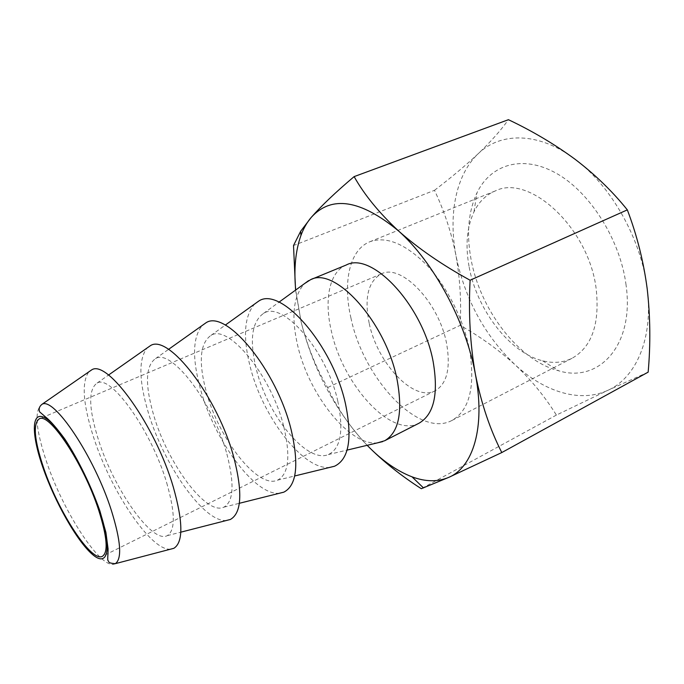 <?xml version="1.0" encoding="UTF-8"?>
<svg xmlns="http://www.w3.org/2000/svg" width="684" height="684" viewBox="0 0 684 684"><rect width="100%" height="100%" fill="white"/><g stroke="black" fill="none" stroke-linecap="round" stroke-linejoin="round"><path stroke-width="0.51" stroke-dasharray="3.42 2.56" d="M626.065 285.014C620.285 239.776 589.924 191.922 556.092 173.172C522.2 154.216 490.419 164.63 476.91 192.965C468.42 211.518 466.402 233.295 470.866 258.287C479.706 309.296 518.344 360.536 558.751 370.813C598.816 383.16 634.658 345.651 626.065 285.014M469.01 266.23C465.248 245.188 466.916 227.045 474.003 211.792C478.928 201.806 486.016 194.855 495.267 190.947C529.313 173.428 589.129 228.225 596.226 289.289C599.825 324.028 591.822 346.993 572.226 358.185C563.24 362.674 553.356 363.537 542.566 360.776C509.255 352.602 476.466 309.194 469.01 266.23M350.969 318.137C342.658 282.509 349.336 249.874 369.787 241.777C386.323 235.86 405.415 243.735 427.072 265.401C447.25 286.87 463.957 320.232 469.694 350.687C475.303 387.076 469.404 410.332 451.996 420.429C418.77 438.521 363.315 378.303 350.969 318.137M369.163 323.122C364.144 297.737 368.189 281.329 381.296 273.899C401.192 263.075 439.53 302.798 446.755 344.394C450.705 368.573 446.814 384.04 435.092 390.795C413.811 402.38 377.106 363.007 369.163 323.122M170.478 549.201C150.625 551.056 110.338 490.18 93.4 436.708C82.935 403.868 81.422 382.245 88.852 371.831M166.716 482.878C175.284 512.906 175.463 530.493 167.272 535.64C152.087 544.165 113.818 488.949 98.47 439.897C88.604 408.399 88.142 389.461 97.068 383.091C110.577 373.909 151.446 430.638 166.716 482.878M226.489 520.464C204.225 522.978 163.621 464.761 148.274 412.452C138.843 380.535 138.459 359.049 147.12 347.976M226.908 454.091C234.595 483.998 233.595 501.688 223.89 507.16C206.337 516.044 167.597 463.333 153.729 415.333C144.863 384.699 145.461 365.786 155.533 358.613C170.983 347.917 213.16 402.354 226.908 454.091M279.559 493.232C255.192 496.285 214.417 440.522 200.523 389.35C192.024 358.339 192.623 337.015 202.327 325.396M283.843 426.859C290.726 456.656 288.614 474.422 277.516 480.168C257.885 489.316 218.846 438.914 206.32 391.958C198.351 362.161 199.882 343.317 210.92 335.434C228.105 323.344 271.488 375.61 283.843 426.859M329.902 467.377C303.705 470.866 262.904 417.394 250.327 367.334C242.675 337.195 244.137 316.076 254.704 303.978M337.776 401.055C343.907 430.74 340.777 448.576 328.388 454.552C306.928 463.889 267.735 415.624 256.423 369.685C249.275 340.7 251.626 321.959 263.46 313.46C282.218 300.062 326.704 350.302 337.776 401.055M377.722 442.796C349.952 446.626 309.228 395.284 297.865 346.318C290.982 317.034 293.179 296.146 304.474 283.638M419.044 423.199C391.162 438.41 342.829 384.716 331.449 331.466C323.908 300.105 329.184 271.839 346.241 265.007M295.573 290.119L301.234 322.455L295.702 290.016M363.238 441.146C333.672 407.715 312.998 368.146 301.234 322.455C307.543 346.745 316.333 368.445 327.619 387.563C335.81 405.792 347.677 423.652 363.238 441.146L367.163 445.318L363.238 441.146M648.158 372.147L608.008 390.248L556.4 415.077C544.883 396.592 531.049 379.757 514.89 364.581C498.277 349.592 480.04 336.528 460.17 325.362L327.619 387.563M460.17 325.362C461.426 302.072 460.041 278.858 456.006 255.731C451.568 233.073 444.403 211.262 434.494 190.306L293.513 245.539M434.494 190.306C450.747 177.934 465.325 165.733 478.227 153.695C490.719 141.776 500.782 130.447 508.426 119.691M556.4 415.077L421.31 488.709M574.945 159.175C611.265 185.792 641.489 239.468 647.175 288.648C653.596 338.127 636.086 377.765 608.008 390.248C579.998 403.432 543.865 391.59 514.89 364.581C484.469 335.203 464.838 298.925 456.006 255.731C448.276 215.092 455.578 175.104 478.227 153.695C500.406 131.986 538.641 131.687 574.945 159.175M115.322 563.667C102.241 571.927 63.817 513.205 46.717 462.256C35.654 429.321 34.08 410.015 41.989 404.312M474.003 211.792L476.91 192.965M369.787 241.777L495.267 190.947M381.296 273.899L39.193 418.916M167.272 535.64L180.798 532.178M223.89 507.16L239.34 503.296M277.516 480.168L294.676 475.979M328.388 454.552L347.062 450.106M263.46 313.46L278.986 302.174M210.92 335.434L225.258 325.131M155.533 358.613L168.512 349.396M97.068 383.091L108.499 375.071M435.092 390.795L102.412 556.297M451.996 420.429L572.226 358.185M542.566 360.776L558.751 370.813"/><path stroke-width="1.03" d="M98.658 510.076C83.705 463.684 49 411.759 39.193 418.916C32.798 423.866 34.32 440.342 43.785 468.352C58.593 512.222 91.4 562.787 102.412 556.297C108.397 552.287 107.14 536.88 98.658 510.076M88.852 371.831L91.707 369.856C107.379 359.066 155.465 425.636 173.291 487.017C183.167 521.952 183.346 542.386 173.83 548.32L170.478 549.201M147.12 347.976L150.352 345.711C168.298 333.176 217.905 397.019 233.928 457.81C242.777 492.617 241.58 513.171 230.328 519.489L226.489 520.464M202.327 325.396L205.901 322.848C225.874 308.715 276.883 369.993 291.256 430.193C299.156 464.872 296.676 485.529 283.817 492.164L279.559 493.232M254.704 303.978L258.578 301.191C280.38 285.561 332.672 344.428 345.531 404.047C352.559 438.589 348.891 459.323 334.536 466.24L329.902 467.377M304.474 283.638L310.579 279.696C334.835 266.085 385.87 322.113 397.002 379.252C403.013 411.913 398.909 432.408 384.69 440.735L377.722 442.796M310.579 279.696L346.241 265.007C371.677 251.002 423.02 305.415 433.177 361.819C438.632 394.095 433.921 414.555 419.044 423.199L384.69 440.735M475.431 374.43C470.173 344.941 468.395 313.546 470.105 280.235C442.206 264.964 418.283 248.472 398.336 230.764C433.579 261.946 465.975 321.822 475.431 374.43C485.606 427.44 473.003 467.275 448.772 477.364L501.799 452.551C490.206 429.937 481.416 403.893 475.431 374.43M295.702 290.016C293.752 268.974 295.497 250.789 300.943 235.458C303.551 228.371 306.996 222.326 311.288 217.341C331.441 195.154 360.459 199.634 398.336 230.764C379.056 212.792 364.315 194.743 354.132 176.609C335.87 192.016 321.583 205.593 311.288 217.341L300.686 231.226L293.513 245.539L295.573 290.119M367.163 445.318C382.587 460.99 400.636 475.448 421.31 488.709L448.772 477.364C437.76 482.032 425.508 481.861 412.016 476.825C396.831 470.994 381.886 460.486 367.171 445.31M470.105 280.235L627.331 209.877C612.419 191.332 594.96 174.437 574.945 159.175C554.51 144.17 532.34 131.012 508.426 119.691L354.132 176.609M627.331 209.877C636.958 235.202 643.576 261.459 647.175 288.648C650.33 316.401 650.655 344.232 648.158 372.147L501.799 452.551M99.659 510.837C112.544 549.406 107.901 568.062 92.383 554.382C77.01 541.232 54.917 502.073 42.981 467.745C30.866 433.331 31.19 408.904 45.973 418.488C60.551 427.466 86.988 472.396 99.659 510.837M111.312 510.247C120.871 540.941 122.214 558.751 115.322 563.667C106.593 563.035 109.457 561.41 108.183 560.854C107.67 560.735 107.602 558.418 107.969 553.912L108.081 548.842L105.917 532.468L99.932 511.016C91.203 486.085 78.19 459.4 65.023 439.333C56.917 428.278 50.402 420.797 45.477 416.898L39.663 411.922C38.552 408.998 39.321 406.467 41.989 404.312C53.814 396.421 94.247 456.493 111.312 510.247M115.322 563.667L173.83 548.32M180.798 532.178L230.328 519.489M239.34 503.296L283.817 492.164M294.676 475.979L334.536 466.24M347.062 450.106L382.689 441.616M300.943 235.458L300.686 231.226M412.016 476.825L423.499 487.931M278.986 302.174L308.612 280.637M225.258 325.131L258.578 301.191M168.512 349.396L205.901 322.848M108.499 375.071L150.352 345.711M41.989 404.312L91.707 369.856"/></g></svg>
